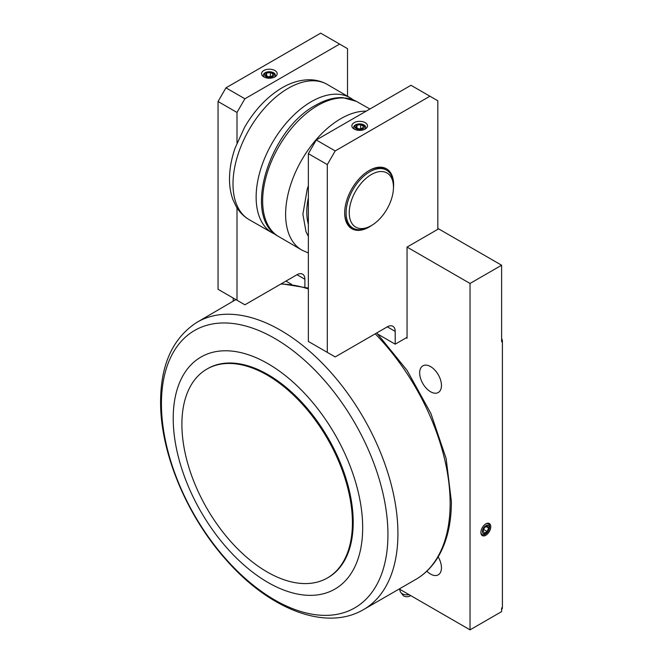 <?xml version="1.0" encoding="UTF-8"?>
<svg xmlns="http://www.w3.org/2000/svg" width="663" height="663" viewBox="0 0 663 663"><rect width="100%" height="100%" fill="white"/><g stroke="black" fill="none" stroke-linecap="round" stroke-linejoin="round"><path stroke-width="0.99" d="M173.217 418.37A133.967 77.347 -120 0 0 267.943 582.445A133.967 77.347 -120 0 0 362.678 527.756A133.967 77.347 -120 0 0 267.943 363.68A133.967 77.347 -120 0 0 173.217 418.37M327.439 577.937L328.235 577.481A120.575 69.615 -120 0 0 353.205 522.287A120.575 69.615 -120 0 0 300.571 400.949A120.575 69.615 -120 0 0 207.66 368.645L206.873 369.1A120.575 69.615 -120 0 0 181.894 424.295A120.575 69.615 -120 0 0 234.528 545.632A120.575 69.615 -120 0 0 327.439 577.937A120.575 69.615 -120 0 0 352.409 522.742A120.575 69.615 -120 0 0 299.784 401.405A120.575 69.615 -120 0 0 206.873 369.1M399.665 589.225A7.26 7.26 0 0 0 400.792 592.415A6.506 3.754 0 0 0 400.949 592.639L403.013 595.299A4.243 2.453 0 0 0 409.883 596.029A4.243 2.453 0 0 0 410.571 595.515M400.949 592.639A6.506 3.754 0 0 0 409.054 594.645M480.899 532.082A6.166 3.564 120 0 0 485.25 534.287A6.166 3.564 120 0 0 489.609 526.894A6.166 3.564 120 0 0 485.531 524.06M485.83 535.273A6.978 4.028 -60 0 1 480.89 532.43A6.978 4.028 -60 0 1 485.83 523.886L485.822 523.886A6.978 4.028 -60 0 1 490.761 526.729A6.978 4.028 -60 0 1 485.83 535.273M441.459 385.46A15.406 8.892 60 0 1 438.268 392.513A15.406 8.892 60 0 1 426.4 388.385A15.406 8.892 60 0 1 419.671 372.888A15.406 8.892 60 0 1 422.861 365.835A15.406 8.892 60 0 1 434.737 369.962A15.406 8.892 60 0 1 441.459 385.46M438.177 556.87A15.406 8.892 60 0 1 441.459 567.777A15.406 8.892 60 0 1 438.268 574.829A15.406 8.892 60 0 1 426.839 571.15M485.83 533.466A4.765 2.751 -60 0 1 482.457 531.527A4.765 2.751 -60 0 1 485.83 525.693A4.765 2.751 -60 0 1 489.195 527.632A4.765 2.751 -60 0 1 485.83 533.466M364.468 129.418A5.992 3.456 0 0 0 363.597 124.727A5.992 3.456 0 0 0 355.443 124.901A5.992 3.456 0 0 0 354.879 129.418M365.205 129.045A7.815 4.508 180 0 1 354.15 129.045A7.815 4.508 180 0 1 354.15 122.663A7.815 4.508 180 0 1 365.205 122.663A7.815 4.508 180 0 1 365.205 129.045L365.205 129.045M274.159 77.273A5.992 3.456 0 0 0 273.289 72.59A5.992 3.456 0 0 0 265.134 72.756A5.992 3.456 0 0 0 264.57 77.273M274.888 76.9A7.815 4.508 180 0 1 263.841 76.9A7.815 4.508 180 0 1 263.841 70.527A7.815 4.508 180 0 1 274.888 70.527A7.815 4.508 180 0 1 274.888 76.9L274.888 76.9M344.677 212.442A33.49 19.335 120 0 0 351.614 227.326L353.031 228.147A33.49 19.335 -60 0 1 347.901 201.312A33.49 19.335 -60 0 1 369.78 171.792A33.49 19.335 -60 0 1 386.529 170.134A33.49 19.335 -60 0 1 393.466 185.466L393.466 187.289A31.26 18.05 -60 0 1 371.363 225.577L369.78 226.489A33.49 19.335 -60 0 1 353.031 228.147M393.457 188.043A34.609 19.981 120 0 0 369.15 170.515L369.15 170.524A34.609 19.981 120 0 0 369.15 170.524A34.609 19.981 120 0 0 344.677 212.906A34.609 19.981 120 0 0 369.15 227.036A34.609 19.981 120 0 0 372.009 225.196M363.042 128.713A4.765 2.751 180 0 1 356.304 128.713A4.765 2.751 180 0 1 356.304 124.818A4.765 2.751 180 0 1 363.042 124.818A4.765 2.751 180 0 1 363.042 128.713M272.733 76.568A4.765 2.751 180 0 1 265.996 76.568A4.765 2.751 180 0 1 265.996 72.681A4.765 2.751 180 0 1 272.733 72.681A4.765 2.751 180 0 1 272.733 76.568M369.78 226.489L371.363 225.577A31.26 18.05 -60 0 1 349.252 212.815A31.26 18.05 -60 0 1 371.363 174.526A31.26 18.05 -60 0 1 393.466 187.289M308.361 224.359A60.283 34.807 -60 0 1 308.361 197.814M308.361 236.351L306.057 231.917L302.883 214.248L307.242 189.038L308.361 185.797M386.529 170.134L385.104 169.314A33.49 19.335 120 0 0 368.752 170.756M501.618 338.478A4.467 2.577 60 0 1 502.405 341.346L501.618 341.801L501.618 265.233L470.034 283.457L470.034 629.85L501.618 611.617L501.618 607.971L502.405 607.515A4.467 2.577 60 0 1 501.618 609.471M470.034 629.85L399.516 589.134M502.405 341.346L502.405 607.515M233.21 301.085L233.21 298.043M470.034 283.457L407.041 247.092L407.041 338.246L406.253 337.79L407.041 337.334M501.618 265.233L438.616 228.859L407.041 247.092M406.253 337.79L395.198 344.172L395.198 331.409A11.163 6.448 120 0 0 392.886 326.295A11.163 6.448 120 0 0 387.308 326.851L335.205 356.934L308.361 341.437L308.361 153.659L316.259 139.984L410.985 85.287L437.829 100.784L437.829 229.315M347.52 96.185L347.52 48.648L339.622 44.09L244.896 98.779L236.998 112.453L236.998 142.968M304.889 287.046L304.889 279.272A11.163 6.448 120 0 0 302.577 274.159A11.163 6.448 120 0 0 296.999 274.714L244.896 304.789L236.998 300.231L236.998 207.842M291.621 284.369L285.944 281.095M395.198 344.172L377.951 334.21M327.307 352.376L327.307 164.598L335.205 150.924L429.931 96.226M308.361 153.659L327.307 164.598M316.259 139.984L335.205 150.924M236.998 300.231L218.052 289.292L218.052 101.514L225.95 87.839L320.677 33.15L339.622 44.09M225.95 87.839L244.896 98.779M218.052 101.514L236.998 112.453M484.462 533.102L483.095 531.154L484.462 527.632L487.189 526.057L488.556 527.997L487.189 531.527L484.462 533.102M483.725 529.522L487.189 531.527M488.556 527.997L486.194 526.629M355.94 127.346L356.943 125.183L360.68 124.611L363.415 126.185L362.412 128.34L358.675 128.92L355.94 127.346M265.631 75.201L266.634 73.046L270.363 72.466L273.098 74.049L272.103 76.204L268.366 76.784L265.631 75.201M360.68 124.611L360.68 128.614M356.943 127.918L356.943 125.183M270.363 72.466L270.363 76.469M266.634 75.781L266.634 73.046M196.53 322.583C172.72 338.271 160.744 364.617 160.595 401.604C160.189 452.075 186.46 515.35 225.602 559.265C268.266 608.394 324.605 631.524 362.562 610.151A166.04 95.862 -120 0 0 397.924 533.591A166.04 95.862 -120 0 0 280.515 330.232A166.04 95.862 -120 0 0 196.53 322.583L235.871 299.577M308.361 288.969A166.04 95.862 -120 0 0 280.756 284.087M161.432 403.784A160.164 92.472 -120 0 0 274.689 599.949A160.164 92.472 -120 0 0 387.938 534.56A160.164 92.472 -120 0 0 274.689 338.395A160.164 92.472 -120 0 0 161.432 403.784M376.733 332.959L407.074 370.377L430.917 413.521L446.149 458.589L451.395 501.651C451.362 524.806 446.439 544.033 436.635 559.34C431.265 567.561 424.618 574.083 416.712 578.882A166.04 95.862 -120 0 0 450.136 503.449A166.04 95.862 -120 0 0 375.233 333.82M356.263 101.315A77.969 45.018 120 0 0 318.016 105.326A77.969 45.018 120 0 0 317.776 105.458A77.969 45.018 120 0 0 266.982 173.714A77.969 45.018 120 0 0 278.303 236.351C241.713 216.818 269.534 129.335 315.845 105.135C325.119 99.815 334.094 97.312 342.763 97.627L356.263 101.315L369.929 108.997M366.191 111.152A78.077 45.076 120 0 0 341.18 118.47A78.077 45.076 120 0 0 340.823 118.677A78.077 45.076 120 0 0 289.739 187.762A78.077 45.076 120 0 0 302.096 250.216L308.361 252.951M275.667 234.545L272.783 233.161A77.969 45.018 -60 0 1 256.133 197.184A77.969 45.018 -60 0 1 311.03 101.837A77.969 45.018 -60 0 1 311.262 101.696A77.969 45.018 -60 0 1 350.744 98.132L353.379 99.939M272.783 233.161L248.874 219.494A78.077 45.076 -60 0 1 233.003 183.924A78.077 45.076 -60 0 1 287.866 88.502A78.077 45.076 -60 0 1 288.214 88.295A78.077 45.076 -60 0 1 326.95 84.259L350.744 98.132M395.198 331.409L387.308 326.851M304.889 279.272L296.999 274.714M308.361 288.065L281.377 283.731M416.712 578.882L362.562 610.151M248.874 219.494C243.462 216.213 239.152 211.754 235.953 206.118L232.895 199.522C230.567 193.082 229.431 186.054 229.506 178.455C229.613 168.634 231.486 158.498 235.108 148.04L244.531 127.404C254.575 110.05 267.007 96.897 281.816 87.947C290.842 82.61 299.958 79.883 309.165 79.759C315.555 79.751 321.48 81.251 326.95 84.259M302.096 250.216L278.303 236.351"/></g></svg>
